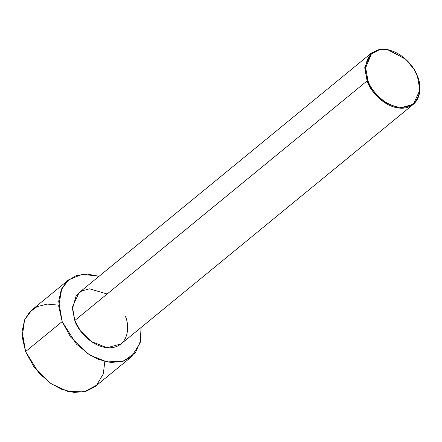 <?xml version="1.0" encoding="UTF-8"?>
<svg xmlns="http://www.w3.org/2000/svg" width="442" height="442" viewBox="0 0 442 442"><rect width="100%" height="100%" fill="white"/><g stroke="black" fill="none" stroke-linecap="round" stroke-linejoin="round"><path stroke-width="0.66" d="M125.263 316.141C129.55 324.666 129.738 345.749 111.213 347.766C92.384 348.976 77.052 329.202 74.797 320.5L367.103 80.903L367.971 80.555L365.667 67.725L371.346 54.007L378.667 50.073L388.054 49.907L405.806 59.3L414.021 69.328L417.43 76.284C421.635 84.637 421.817 105.301 403.662 107.273C385.209 108.461 370.186 89.085 367.971 80.555L367.103 80.903C369.357 89.599 384.689 109.378 403.518 108.163C422.044 106.146 421.856 85.063 417.568 76.538L417.43 76.284C415.22 67.753 400.192 48.377 381.739 49.565C363.584 51.543 363.772 72.201 367.971 80.555C370.186 89.085 385.209 108.461 403.662 107.273C421.817 105.301 421.635 84.637 417.43 76.284L419.9 90.113L413.325 104.329L399.391 108.135L383.645 101.98L372.628 91.091L367.103 80.903L74.797 320.5L80.322 330.693L91.339 341.583L107.086 347.738L121.02 343.931L413.325 104.329M104.815 361.468L103.306 373.943L96.555 385.264L83.941 391.921L67.598 391.297L51.559 383.976L38.929 373.087L25.592 351.578L62.178 321.594L76.405 344.064L90.008 355.175L107.003 361.937L123.583 361.097L135.396 352.738L140.794 340.296L141.059 327.505L140.208 342.859L131.517 356.733L122.185 361.528L110.61 362.446L98.351 359.385L86.997 353.213L70.471 336.881L62.178 321.594L25.592 351.578L33.885 366.871L50.416 383.197L61.764 389.374L74.024 392.435L85.599 391.513L94.936 386.722L131.517 356.733M68.543 279.908L82.218 274.261L99.074 276.283L87.091 274.051L76.074 275.681L67.405 280.902L61.77 288.604L58.72 306.284L62.178 321.594L58.687 301.234L61.245 289.764L68.543 279.908L31.957 309.892L24.664 319.748L22.1 331.224L25.592 351.578L22.188 336.953L24.575 319.958L29.448 312.267L37.161 306.626L47.266 304.096L58.664 305.162M405.806 59.3L387.595 49.626L378.015 49.797L370.545 53.808L364.749 67.803L367.103 80.903L364.772 67.328L371.346 53.112L79.041 292.709L72.466 306.93L74.797 320.5L72.433 308.825L76.173 295.748L81.731 290.919L89.56 288.825L107.119 294.002M371.346 53.112L378.893 49.598L388.275 49.758L405.756 59.256M414.088 69.433L417.568 76.538L414.021 69.328"/></g></svg>
